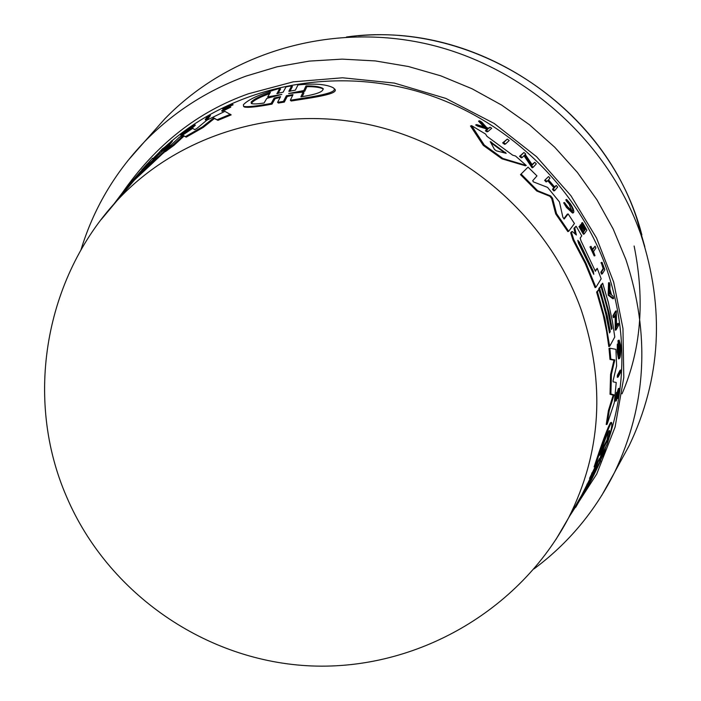 <?xml version="1.0" encoding="UTF-8"?>
<svg xmlns="http://www.w3.org/2000/svg" width="701" height="701" viewBox="0 0 701 701"><rect width="100%" height="100%" fill="white"/><g stroke="black" fill="none" stroke-linecap="round" stroke-linejoin="round"><path stroke-width="1.05" d="M569.633 516.094L596.726 474.034L615.101 426.97L623.794 377.559L622.97 328.497L613.673 282.109L596.551 238.068L570.947 195.737L536.51 156.638L494.161 123.437L445.862 98.42L394.321 83.077L342.535 77.785L293.246 81.842L248.531 93.741C197.954 111.573 155.867 144.634 122.281 192.924M602.413 453.293L604.253 449.884L605.243 449.586L603.272 454.695L596.332 468.776L600.748 460.732L591.644 479.563L584.459 492.47M580.2 498.043L576.976 503.371M575.617 507.393L574.47 507.734L581.725 495.134L590.321 478.143M595.21 469.556L590.557 478.073L589.515 478.389L596.209 464.763L597.226 464.456L599.513 458.454L595.105 466.603C603.272 441.718 608.722 426.97 611.456 422.379C612.621 423.939 611.202 431.168 607.197 444.048L601.572 455.519L600.923 457.604L605.243 449.586M595.105 466.603L594.097 466.91C602.317 442.024 607.802 427.268 610.536 422.659L611.176 422.466M618.151 377.033L617.301 377.304L617.388 375.272L620.026 370.277L620.867 370.014L620.788 372.029L618.151 377.033L618.238 375.009L620.867 370.014M617.283 392.183L618.335 388.626L619.158 388.363M616.302 400.867L617.362 392.157L616.494 392.429L615.425 401.138L616.302 400.867L618.913 390.413L617.975 398.378L617.108 398.527M613.647 298.486L612.858 298.749L608.188 295.2L608.521 282.853L609.318 282.599L610.01 284.913L609.905 289.11L611.491 294.928L613.077 296.146L613.647 298.486L608.985 294.937L608.188 295.2M616.521 325.483L617.59 323.573L618.396 323.319L616.521 326.684L616.319 310.902L615.522 311.156L612.928 315.73L613.726 315.476L616.319 310.902M618.396 323.319L618.659 325.255L616.074 329.934L615.268 330.189L615.145 315.52M616.074 329.934L615.916 314.153L614.085 317.387L613.279 317.649L612.928 315.73M618.264 344.436L617.975 340.686L619.044 340.134M619.36 358.614L618.527 358.877L617.257 352.033L617.309 344.138L618.133 343.884L618.536 345.54L618.484 351.017L619.404 355.766L620.306 347.626L619.29 342.912L619.29 347.398L618.79 340.423L619.141 340.108L620.595 345.251L620.771 348.599C620.727 354.452 620.262 357.79 619.36 358.614L618.08 351.771L618.133 343.884M619.027 355.223L619.491 347.88M619.29 347.398L618.475 347.652L618.448 347.17M609.353 332.002L605.024 310.008L598.785 288.479L600.836 286.201L602.79 292.291L607.793 310.762L611.465 329.426L612.061 328.357L609.099 312.812L601.449 285.202L602.676 283.195L608.284 302.21L612.464 321.487L614.768 337.015L609.642 346.338L604.963 318.85L597.418 291.774L598.82 289.487L601.721 298.687L605.822 314.171L609.502 332.94L610.256 331.582L607.285 315.967L599.6 288.216L600.836 286.201M606.181 304.216L600.643 285.456L602.676 283.195M609.642 346.338L608.81 346.601L606.505 330.854L603.246 315.213L596.604 292.037L598.82 289.487M606.199 424.543L608.424 410.523L613.182 395.136L610.019 394.26L610.571 374.492L613.971 360.2L609.993 359.429L609.02 348.45L609.852 348.187L615.942 349.361L616.608 366.018L613.033 380.862L613.138 381.843L616.223 382.483L614.321 402.654L607.119 424.263L606.199 424.543M600.152 460.916L601.239 458.454M604.814 449.718L606.383 445.582M609.432 436.784C626.913 381.905 626.002 325.947 606.68 268.912C577.133 185.318 504.089 116.497 417.472 91.375C330.749 66.525 236.491 86.547 171.982 140.796M564.156 219.019L562.885 217.257L559.451 201.914L547.56 187.377L533.382 181.874L532.716 180.727L536.966 175.898L528.028 167.127L520.492 174.637L528.028 167.127M616.696 397.011L617.239 396.845L616.678 398.703L617.362 392.157M571.972 211.203L569.081 204.157L566.277 200.933L567.109 200.652L569.904 203.877C572.524 207.908 573.374 210.361 572.445 211.246L567.617 206.813L564.498 202.528L567.319 207.198L573.365 212.78C574.54 211.667 573.479 208.574 570.193 203.5L566.671 199.452L567.109 200.652M573.365 212.78L572.551 213.051L566.487 207.47L563.665 202.808L564.498 202.528M590.557 478.073L597.226 464.456M591.679 473.105L592.713 472.789M227.799 107.858L222.69 108.83L232.408 104.204L233.118 104.808L227.238 107.235M230.094 106.534L221.595 110.776L222.296 111.363L230.795 107.139L230.094 106.534L224.495 107.98L232.408 104.204M280.347 97.264L275.037 98.718L272.006 104.116L271.173 103.406C256.531 106.193 247.339 107.183 243.589 106.377L243.396 104.712C248.373 99.376 260.492 93.916 279.752 88.317L277.018 93.662M277.903 93.654L280.54 88.992L279.752 88.317M275.037 98.718L274.222 98.026L271.173 103.406M292.816 95.24L287.226 96.493L286.376 95.765L293 94.635L290.328 100.243L291.204 100.997C312.085 97.693 341.589 93.908 334.158 88.58M287.226 96.493L284.317 102.101L278.437 103.056L277.587 102.337L280.566 96.633L274.222 98.026M618.624 464.938L629.218 445.529C661.096 378.785 664.986 308.493 640.907 234.651C608.626 142.075 525.417 67.173 428.644 44.347C331.766 21.722 229.209 52.163 164.7 118.96L150.023 135.486M496.378 150.838L494.503 149.479L490.227 141.576L506.192 153.344L496.378 150.838M288.663 93.496L303.813 90.56L305.986 85.934C313.952 85.802 319.525 86.609 322.714 88.344C324.405 91.454 317.124 94.293 300.878 96.861L303.095 92.111L288.663 93.496M264.067 103.003C257.398 104.028 253.157 104.195 251.352 103.503L251.133 102.144C253.385 99.411 259.799 96.16 270.384 92.392L267.686 96.904L281.828 94.425L266.818 98.368L264.067 103.003M269.683 93.557C259.896 97.15 253.964 100.225 251.887 102.793L251.668 103.643M595.14 270.682L597.243 268.378L601.169 278.814L595.885 287.34L595.079 287.603L585.212 263.445L573.059 240.171L570.658 232.758L572.235 231.532M575.17 233.862L573.961 228.281L576.099 226.213L574.785 228.009L576.371 235.028L572.314 231.505L571.49 232.487L573.882 239.9L586.027 263.182L595.885 287.34M169.476 142.934L162.895 148.831M162.422 149.278L161.808 149.848M160.608 150.987L152.923 158.628M563.797 218.773L567.302 214.191L568.134 213.919L574.434 223.523L568.677 231.321L556.541 213.612L552.519 198.208L551.669 198.497L549.812 196.245L536.764 190.996L520.492 174.637M568.677 231.321L567.845 231.602L555.691 213.893L551.669 198.497M526.276 165.48L525.364 165.786L501.942 158.82L483.252 145.352L470.511 126.005L471.571 125.637L485.539 134.022L486.958 136.327L512.703 155.193L515.507 155.999L526.276 165.48L502.897 158.487L484.26 145.002L471.571 125.637M532.05 164.525L534.732 162.308L536.335 163.859L532.979 167.46L524.646 155.017L522.192 157.523L520.457 156.016L523.962 152.476L525.671 153.975L525.224 154.43L532.296 164.91L534.732 162.308M532.979 167.46L532.085 167.767L523.989 155.692M522.192 157.523L521.272 157.83L519.537 156.332L523.962 152.476M553.808 187.684L554.649 187.395L553.317 188.981L554.684 190.619L553.834 190.909L552.467 189.27L553.808 187.684L547.779 180.727M554.649 187.395L548.331 180.087L546.105 181.953L544.642 180.341L548.576 176.547L550.013 178.15L548.515 179.885L554.833 187.185L556.305 185.432L557.654 187.062L554.684 190.619M554.526 186.825L556.305 185.432M584.397 229.954L584.958 229.166L581.497 223.163L582.549 222.567L586.886 230.156L584.196 233.976L579.815 226.335L583.53 232.049L584.345 230.909L580.866 224.89L581.199 224.425L584.669 230.436L585.764 228.894L584.958 229.166M584.196 233.976L583.39 234.248L579.008 226.607L580.051 226.02M583.258 231.567L580.06 225.161L581.199 224.425M488.378 128.23L490.13 127.223L491.725 128.257L488.01 131.508L486.389 130.474L487.843 129.212L486.108 128.125L476.689 124.603L485.539 127.31L479.563 120.8L481.762 122.088L486.827 127.731L488.807 128.371L490.13 127.223M488.01 131.508L487.011 131.858L485.381 130.824L486.836 129.562L485.092 128.476L477.819 126.233L475.646 124.962L476.689 124.603M483.681 126.723L478.52 121.159L479.563 120.8M566.277 200.933L565.838 199.732L566.671 199.452M594.983 255.663L594.185 255.926L589.988 246.927L591.013 246.331L592.669 249.793L595.07 246.2L595.903 247.988L593.51 251.589L594.983 255.663L591.013 246.331M592.415 249.241L595.07 246.2M603.114 268.562L601.23 262.568L602.019 262.314L603.912 268.299L603.114 268.562L600.818 272.225L601.616 271.97L603.912 268.299M602.019 262.314L604.84 269.771L602.299 273.846L601.502 274.109L600.818 272.225M505.526 143.994L504.571 144.318L502.643 142.881L507.305 139.087L509.206 140.515L505.526 143.994L503.598 142.557L502.643 142.881M127.582 188.122L129.65 185.493M125.129 189.568L122.272 192.933L122.903 193.476L120.835 196.105M231.172 114.885L217.932 120.335L214.436 118.478L203.22 127.433L186.238 137.142L184.048 136.055L173.944 145.317L165.34 151.688L164.674 151.136L179.062 137.492L192.635 128.406L194.817 129.615L196.937 128.397L206.716 120.248L224.898 111.363L231.172 114.885M132.971 180.139L140.691 171.377L169.432 144.739L170.08 145.282L167.565 148.349M165.033 151.434L134.347 180.122L125.689 190.041L125.058 189.507L135.757 177.195L157.62 155.876L136.748 176.021L129.308 184.459M194.72 124.647L195.334 125.164C192.731 127.897 188.087 131.332 181.375 135.468L180.727 134.916L182.707 133.339C187.369 130.474 190.593 128.081 192.381 126.171L180.166 134.846L190.085 127.021L194.668 124.603C192.074 127.337 187.421 130.772 180.727 134.916M181.068 135.205L180.166 134.846M162.711 148.673L168.082 144.616L171.824 140.664L172.455 141.199L169.502 144.792M167.337 146.413L161.291 151.46M142.049 169.905L152.485 158.26L152.853 159.066M225.547 109.058L223.374 109.636L222.673 109.041M209.757 114.946L210.431 115.525L207.61 119.214L205.857 120.186L205.174 119.608L208.013 115.919L209.757 114.946L206.935 118.635L205.174 119.608M276.807 93.478L283.108 92.208L286.034 86.871L291.625 85.829L292.448 86.53L289.872 91.419M272.006 104.116C257.328 106.867 248.11 107.84 244.342 107.016L243.939 106.666M536.764 190.996L537.641 190.698L521.404 174.33M549.812 196.245L550.671 195.956L537.641 190.698M550.671 195.956L552.519 198.208M555.691 213.893L556.541 213.612M564.252 218.984L568.134 213.919M609.993 359.429L610.825 359.166L609.852 348.187M613.971 360.2L614.803 359.937L610.825 359.166M610.571 374.492L611.421 374.229L614.803 359.937M610.019 394.26L610.886 393.988L611.421 374.229M613.182 395.136L614.058 394.865L610.886 393.988M608.424 410.523L609.318 410.251L614.058 394.865M607.119 424.263L609.318 410.251M597.243 268.378L595.386 271.296L580.971 240.767L580.191 238.077L581.751 235.869L576.099 226.213M573.961 228.281L574.785 228.009M575.346 234.055L576.099 233.801M571.324 231.865L572.147 231.584M598.785 288.479L599.6 288.216M609.441 331.845L610.256 331.582M596.604 292.037L597.418 291.774M600.643 285.456L601.449 285.202M611.325 328.594L612.061 328.357M483.252 145.352L484.26 145.002M501.942 158.82L502.897 158.487M617.975 340.686L618.79 340.423M519.537 156.332L520.457 156.016M614.085 317.387L613.726 315.476M608.985 294.937L609.318 282.599M552.467 189.27L553.317 188.981M544.642 180.341L548.576 176.547M546.964 181.655L545.509 180.043M580.06 225.161L580.866 224.89M583.53 231.172L584.345 230.909M579.008 226.607L579.815 226.335M581.497 223.163L582.549 222.567M585.764 228.894L582.312 222.892M618.151 396.661L617.45 396.88M617.239 396.845L619.202 388.354L617.975 398.378M477.819 126.233L478.853 125.865M485.092 128.476L486.108 128.125M486.836 129.562L487.843 129.212M485.381 130.824L486.389 130.474M589.988 246.927L590.785 246.664M600.976 262.963L601.773 262.709M602.299 273.846L601.616 271.97M617.388 375.272L618.238 375.009M503.598 142.557L507.305 139.087M595.228 469.547L592.59 475.611L591.767 475.865M586.991 484.163L588.069 483.839L592.59 475.611M575.679 507.375L582.662 495.169L588.069 483.839M599.854 461.004L600.748 460.732M122.272 192.933L113.781 204.21M173.944 145.317L173.287 144.748L164.674 151.136M184.048 136.055L183.382 135.495L173.287 144.748M186.238 137.142L183.382 135.495M203.22 127.433L202.519 126.837L185.563 136.564M214.436 118.478L213.735 117.882L202.519 126.837M217.932 120.335L213.735 117.882M230.436 114.254L217.214 119.722M130.605 182.935L138.334 174.155L159.101 154.097L139.113 173.226L131.788 181.533M127.915 186.107L135.757 177.195M163.911 152.8L163.254 152.24L133.961 179.316M169.432 144.739L163.254 152.24M186.492 130.912L186.002 130.5M158.391 154.001L158.014 153.685L162.614 148.586M159.793 152.765L159.399 152.424L158.014 153.685M162.29 150.259L161.659 149.725L159.399 152.424M169.213 144.914L168.678 144.459L161.659 149.725M171.824 140.664L168.678 144.459M152.485 158.26L143.889 167.968M143.74 167.846L141.83 169.721M230.55 105.097L231.26 105.693M227.457 107.56L221.595 110.776M207.61 119.214L206.935 118.635M284.317 102.101L283.449 101.365L277.587 102.337M286.376 95.774L283.449 101.365M291.625 85.829L288.838 91.323L295.366 90.166L298.013 84.926C314.504 83.261 326.219 84.208 333.177 87.739C340.555 93.014 311.191 96.887 290.328 100.243M578.5 243.212L577.773 240.329L579.324 242.038L593.353 271.348L593.791 274.354L578.5 243.212M609.756 293.64L609.879 289.828L611.219 294.727L609.756 293.64M580.971 498.393L590.137 481.359L597.05 466.165L591.434 479.02L595.333 472.01L581.173 498.201M599.635 455.352C604.586 440.43 607.828 432.131 609.362 430.458C609.923 430.922 609.476 433.963 608.021 439.58L604.455 446.3L599.057 461.039L603.298 448.474L599.635 455.352M144.713 166.689L147.394 163.719L144.713 166.689M593.353 271.348L592.547 271.611L578.509 242.309L579.324 242.038M504.948 153.046L490.656 142.566M610.142 293.921L609.791 292.624M604.455 446.3L603.482 446.598L607.066 439.877L608.021 439.58M607.066 439.877L608.643 431.168M601.239 450.813L602.325 448.771L603.298 448.474M603.482 446.598L602.781 448.631M305.986 85.934L306.863 86.679L304.698 91.314L303.813 90.56M297.618 92.462L304.698 91.314M303.095 92.111L303.98 92.865L302.254 96.607M323.38 88.974C320.059 87.345 314.547 86.573 306.863 86.679M267.686 96.904L268.474 97.579L271.769 96.975M601.642 495.642L614.497 472.518C646.611 405.231 650.432 334.289 625.949 259.694L613.182 228.999L596.902 199.75L577.335 172.358L554.719 147.219L529.386 124.69L501.671 105.106L471.983 88.738L440.727 75.813L408.368 66.507L375.35 60.926L342.149 59.129L309.22 61.11L277.009 66.814L245.955 76.129C206.576 90.727 172.691 112.668 144.292 141.935L127.31 161.309M622.032 393.813C641.064 349.878 645.104 300.606 634.125 246.007M644.815 246.734L636.587 217.95C598.076 100.716 467.725 19.663 346.487 36.995M556.033 539.341L568.529 517.96C601.388 452.671 605.62 383.324 581.234 309.903C549.155 219.807 466.954 146.938 372.24 125.313C277.43 103.871 178.019 134.618 117.076 200.574L101.198 219.571M570.658 232.758L571.49 232.487M573.059 240.171L573.882 239.9M617.353 392.35L618.116 392.113M224.872 109.295L224.18 108.699M491.515 142.137L490.595 142.452M504.501 152.652L505.447 152.327M80.834 250.31C93.233 209.415 114.386 173.287 144.292 141.935L164.7 118.96M358.675 35.769C483.042 23.852 611 113.825 641.862 234.905M568.529 517.96C519.835 610.448 417.016 670.121 311.647 665.95C206.304 661.683 107.831 593.677 66.542 496.658C23.869 398.58 44.855 278.122 117.076 200.574M568.318 518.363L581.725 495.134M533.996 568.905C568.292 543.398 595.123 511.266 614.497 472.518L629.218 445.529M116.778 200.907L134.347 180.122M244.342 107.016L243.589 106.377M582.662 495.169L584.091 492.689M590.268 481.946L591.644 479.563M136.748 176.021L138.334 174.155M139.113 173.226L140.691 171.377M143.477 168.082L144.467 166.917M323.24 88.79L322.714 88.344"/></g></svg>
